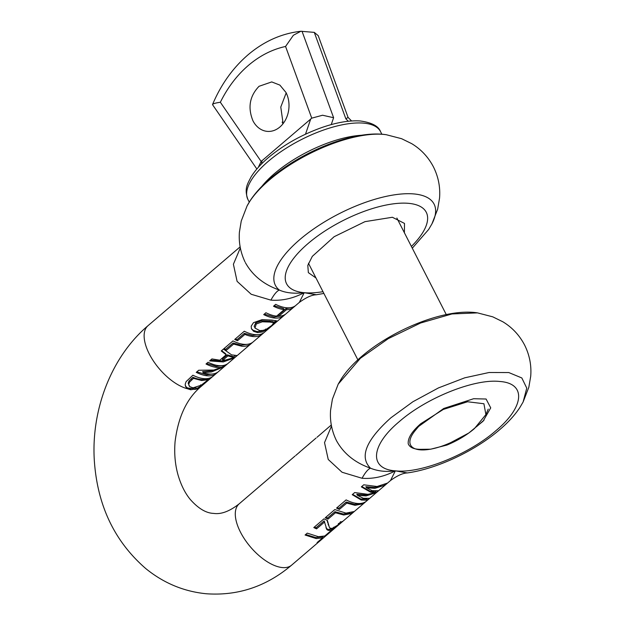 <?xml version="1.0" encoding="UTF-8"?>
<svg xmlns="http://www.w3.org/2000/svg" width="625" height="625" viewBox="0 0 625 625"><rect width="100%" height="100%" fill="white"/><g stroke="black" fill="none" stroke-linecap="round" stroke-linejoin="round"><path stroke-width="0.94" d="M476.828 426.445L484.109 420.047M486.086 399.016L490.727 407.875L483.078 421.195L468.805 433.016L450.766 442.586A41.539 16.172 152.9 0 1 419.938 449.82A41.539 16.172 152.9 0 1 410.602 445.086A41.539 16.172 152.9 0 1 415.672 430L418.656 426.422L443.719 408.484L473.617 398.727L486.094 399.016M390.484 480.539C397.328 475.594 402.938 473.062 407.305 472.938L395.367 470.844C386.18 472.086 377.883 471.195 370.484 468.188C354.992 462.742 343.688 453.617 336.562 440.82L336.148 439.992C331.648 430.461 329.797 420.547 330.578 410.242L332.406 399.172L338.203 384.148L360.414 358.258L388.281 338.641L420.547 323.023L451.984 313.945L477.492 312.875C446.055 307.883 393.539 329.078 361.586 356.523C353.266 363.609 346.602 370.898 341.602 378.391L338.203 384.148M407.281 472.938C436.977 468.867 475.125 450.867 499.727 429.633C508.102 422.5 514.805 415.156 519.812 407.609L523.102 402.016L526.766 388.133L521.82 377.953L508.797 372.555L489.07 372.508L464.758 377.812L438.438 387.922L412.906 401.742L390.883 417.805C365.992 440.195 359.188 456.984 370.484 468.188C368.023 469.18 365.211 472.539 362.055 478.266C373.133 479.094 384.242 476.625 395.367 470.844L390.469 480.57M331.508 426.07L324.523 442.617L328.234 459.469L342.062 472.25L362.055 478.266M331.305 424.992L328.477 427.414A40.344 19.461 49.4 0 1 328.625 427.281A40.344 19.461 49.4 0 1 328.781 427.156M328.625 427.281L317.039 437.258M316.062 438.039L307.328 445.516M318.805 541.742A40.344 19.461 49.4 0 1 317.078 542.594L322.617 537.852L316.211 538.578L305.078 535.023L307.266 533.141L318.406 536.703L324.812 535.977L330.352 531.234A40.344 19.461 49.4 0 0 332.078 530.383L318.805 541.742L318.578 541.305M324.695 521.914L316.578 528.859A40.344 19.461 49.4 0 1 313.797 527.555L323.992 518.836A40.344 19.461 49.4 0 0 327.367 520.383L329.367 527.32L329.938 528.078L331.992 528.477L337.469 525.305L340.195 522.289A40.344 19.461 49.4 0 0 342.359 521.43L334.305 528.258L329.859 530.391L328.203 530.398L326.844 529.484L324.148 520.844L316.031 527.789L314.398 527.039M326.844 529.484L326.469 528.836M327.031 520.242L329.367 527.32M335.461 512.766L328.086 519.086A40.344 19.461 49.4 0 1 325.242 517.758L334.82 509.57L345.961 513.125L354.086 511.547L351.898 513.422L343.766 515L335.461 512.766L334.914 511.703L327.539 518.016L325.852 517.242M346.766 503.102L339.383 509.414A40.344 19.461 49.4 0 1 336.547 508.094L346.117 499.898A40.344 19.461 49.4 0 0 357.258 503.453A40.344 19.461 49.4 0 0 365.391 501.883L363.195 503.758L355.062 505.328L346.766 503.102L346.219 502.031L338.836 508.352L337.148 507.578M366.961 498.945L367.344 500.203L361.25 500.039L352.227 494.672L354.703 492.555L367.914 494.336L374.805 492.773L374.266 491.727L369.953 491.133L361.766 486.508M374.805 492.773L370.469 492.148L361.352 486.867L363.758 484.805L377.062 486.508L387.266 483.164L385.008 485.094L374.914 488.344L366.398 487.75L365.859 486.695L374.391 487.328L380.828 485.922M295.75 455.477L299.922 451.906M299.148 452.508L301.43 450.555M366.398 487.75L372.188 490.68L378.375 490.766L376.148 492.672L366.07 495.914L357.344 495.273L356.797 494.211L365.547 494.898L370.453 494.023M357.344 495.273L363.297 498.289L369.508 498.359L367.344 500.203M185.773 386.852L185.172 384.391L186.078 381.656L192.898 375.211A40.344 19.461 -130.6 0 0 203.781 378.641A40.344 19.461 -130.6 0 0 212.055 376.969L201.25 385.875L196.117 388.852L190.758 389.781L187.68 388.812L185.672 386.672M322.617 537.852L322.07 536.789L315.695 537.555L305.68 534.5M329.859 530.391L329.328 529.359L327.68 529.375L325.953 527.82M316.578 528.859L316.031 527.789M350.109 513L343.242 513.984L334.914 511.703M351.898 513.422L351.516 512.68M328.086 519.086L327.539 518.016M361.406 503.336L354.547 504.312L346.219 502.031M363.195 503.758L362.812 503.016M339.383 509.414L338.836 508.352M366.781 499.102L360.727 499.023L352.633 494.32M385.008 485.094L384.742 484.578M375.844 491.352L374.539 492.25M376.148 492.672L375.586 491.57M331.938 528.336L329.328 529.359M323.109 536.477L322.273 537.188M196.062 387.602L190.219 388.766L187.148 387.789L185.258 385.836M203.164 372.656A40.344 19.461 -130.6 0 0 209.188 374.008A40.344 19.461 -130.6 0 0 217.461 372.344L215.398 374.109A40.344 19.461 -130.6 0 1 207.125 375.773A40.344 19.461 -130.6 0 1 196.25 372.352L198.711 370.242L213.82 370.047L223.148 366.75A40.344 19.461 -130.6 0 1 216.883 367.422A40.344 19.461 -130.6 0 1 206.008 364L208.062 362.234A40.344 19.461 -130.6 0 0 218.945 365.664A40.344 19.461 -130.6 0 0 227.219 363.992L224.086 366.672L211.625 371.922L203.164 372.656L202.633 371.609L211.109 370.906L216.203 369.484M233.617 344.078L226.234 350.398A40.344 19.461 -130.6 0 1 223.711 349.25L231.57 354.852L237.062 355.57L234.352 357.891L223.289 361.945L209.617 360.906L211.93 358.93L219.836 360.211L226.18 354.781L221.258 350.953L232.992 340.906A40.344 19.461 -130.6 0 0 243.867 344.336A40.344 19.461 -130.6 0 0 252.141 342.664L249.953 344.547A40.344 19.461 -130.6 0 1 241.672 346.211L233.617 344.078L233.07 343.016L225.688 349.328A39.102 18.859 -130.6 0 1 224.023 348.578M252.977 336.539A40.344 19.461 -130.6 0 1 244.914 334.414L237.531 340.727A40.344 19.461 -130.6 0 1 234.711 339.438L244.289 331.242A40.344 19.461 -130.6 0 0 255.164 334.664A40.344 19.461 -130.6 0 0 263.438 333L261.25 334.875A40.344 19.461 -130.6 0 1 252.977 336.539M257.578 332.602L253.633 331.305L251.437 328.742L251.188 326.172L253.477 322.672L262.062 319.641L272.172 320.109L276.805 321.008L268.531 328.477L262.391 331.961L257.578 332.602L257.055 331.586L253.102 330.266L251.391 328.625M251.625 329.164L251.437 328.742M278.797 316.234A40.344 19.461 -130.6 0 0 285.07 314.492L282.875 316.367A40.344 19.461 -130.6 0 1 274.602 318.039A40.344 19.461 -130.6 0 1 263.719 314.609L265.914 312.734A40.344 19.461 -130.6 0 0 276.594 316.141L284.188 309.641A40.344 19.461 -130.6 0 1 273.516 306.234L275.703 304.359A40.344 19.461 -130.6 0 0 286.586 307.781A40.344 19.461 -130.6 0 0 294.859 306.117L292.664 307.992A40.344 19.461 -130.6 0 1 286.398 309.734L278.797 316.234L278.273 315.211L285.875 308.711L290.734 307.664M240.344 247.922L233.398 264.234L237.102 281.359L251.211 294.273L270.891 300.125C281.977 300.953 293.078 298.477 304.211 292.703L299.305 302.43M208.195 379.711L207.656 378.641A39.102 18.859 -130.6 0 1 201.062 379.492A39.102 18.859 -130.6 0 1 192.906 377.289L188.992 381.055L188.172 383.25L189.711 386.633L193.047 387.836L201.227 385.203L208.195 379.711L201.586 380.516L193.453 378.352L189.539 382.117L188.711 384.305L189.156 386.008M223.148 366.75L222.609 365.688L216.367 366.406L206.617 363.477M234.352 357.891L233.477 357.008M228.812 359.461L222.766 360.93L210.5 360.156M226.18 354.781L225.648 353.75L221.609 350.648M259.312 334.547L252.453 335.523L244.367 333.344L236.992 339.664L235.32 338.914M244.914 334.414L244.367 333.344M261.25 334.875L260.891 334.172M237.531 340.727L236.992 339.664M280.938 316.039L274.078 317.016L264.328 314.094M282.875 316.367L282.516 315.672M284.188 309.641L283.672 308.617L274.125 305.711M245.406 262.672C252.531 275.484 263.844 284.609 279.32 290.047C285.805 292.961 294.102 293.844 304.211 292.703L316.383 294.758M412.289 248.195L428.656 229.469L431.945 223.867A89.125 34.688 -27.1 0 0 397.914 194.359A89.125 34.688 -27.1 0 0 299.727 239.664A89.125 34.688 -27.1 0 0 279.32 290.047C276.859 291.055 274.055 294.414 270.891 300.125M213.133 373.922L206.602 374.758L196.859 371.828M215.398 374.109L215.07 373.469M292.664 307.992L292.312 307.289M286.398 309.734L285.875 308.711M275.984 320.531L273.75 322.617M263.656 330.164L261.562 331.031L257.055 331.586M249.953 344.547L249.594 343.844M248.016 344.211L241.156 345.195L233.07 343.016M234.836 355.891L233.781 356.789M223.688 365.43L222.812 366.078M224.086 366.672L223.523 365.57M208.523 378.406L207.836 378.992M192.906 377.289L193.453 378.352M233.812 357.656L233.266 356.594L227.398 354.859L222.289 359.227L222.812 360.25L225.5 360.055L233.812 357.656L227.922 355.875L222.812 360.25M273.336 321.805L273.867 322.852L269.898 322.062L262.297 321.797L256.25 323.992L254.977 328.062L259.852 330.656L263.414 330.359L266.531 329.117L271.805 325.414L273.867 322.844L273.328 321.797L272.203 321.344L261.758 320.75L255.703 322.914L254.172 326.211L254.508 327.148M226.234 350.398L225.688 349.328M227.398 354.859L227.922 355.875M315.984 277.992L308.352 272.625L307.805 265.391L312.312 256.352L334.133 236.711L364.977 221.648L392.367 217.266L404.492 223.422L404.391 232.758M286.188 92.883L280.781 107.047L282.914 122.148L282.148 122.078A24.828 19.484 95.2 0 0 282.969 123.789M318.211 35.664L314.281 32.375L300.852 31.266L293.367 35.273L285.562 46.461L311.75 118.156L261.141 161.461L220.352 102.266C216.555 102.797 214.07 103.414 212.898 104.125L212.602 104.781M279.891 127.008A24.828 19.484 95.2 0 1 267.203 131.367A24.828 19.484 95.2 0 1 252.953 120.789C247.602 107.578 249.633 96.086 259.055 86.289L271.742 81.922L279.891 85.109L286 92.508A24.828 19.484 95.2 0 1 279.891 127.008M314.281 32.375L345.867 118.844L347.836 117.555M331.242 124.602L333.609 117.719L322.57 115.234L311.75 118.156M258.281 167.367L261.141 161.461M485.898 414.586L483.914 403.742L467.57 401.758L443.328 409.422L420.766 423.703C411.859 431.5 407.68 438.203 408.234 443.82C409.867 447.766 414.539 449.594 422.25 449.312L430.68 449.203L446.93 445.062C457.445 440.688 466.602 435.211 474.398 428.625L485.898 414.586L488.219 409.117M496 430.609C468.766 454.547 420.523 473.836 395.367 470.844C368.773 469.086 370.594 445.531 399.164 421.719C426.398 397.781 474.648 378.492 499.797 381.484C526.391 383.242 524.57 406.797 496 430.609M294.984 456.07L239.18 503.828A40.344 19.461 49.4 0 0 245.023 539.805A40.344 19.461 49.4 0 0 282.336 567.562A40.344 19.461 49.4 0 0 291.641 565.133L390.508 480.531M291.641 565.133C266.398 586.484 237.922 596.023 206.211 593.75C183.766 591.5 163.609 583.094 145.742 568.547C114.391 541.328 97.242 505.164 94.289 460.07C91.195 409.211 111.57 356.516 148.016 325.68A40.344 19.461 49.4 0 0 152.422 359.445A40.344 19.461 49.4 0 0 187.68 388.812M327.148 529.844L326.633 528.828M327.984 523.117L327.453 522.086M328.609 525.414L328.086 524.391M341.016 522.742L340.453 521.641M338.961 524.555L338.391 523.445M334.305 528.258L333.75 527.172M194.5 389.414A40.344 19.461 49.4 0 0 200.477 386.992C186.594 398.977 178.133 417.188 175.086 441.641C174.102 453.477 175.109 464.664 178.109 475.211C181.07 485.188 185.156 493.305 190.359 499.563C198.328 508.523 206.07 513.141 213.586 513.398C221.094 514.523 229.625 511.336 239.18 503.828M186.609 387.961L186.078 386.922M190.742 389.781L190.219 388.766M196.117 388.852L195.586 387.812M187.148 387.789A39.102 18.859 49.4 0 0 190.656 388.398A39.102 18.859 -130.6 0 0 193.969 388.383M253.633 331.305L253.102 330.266M273.438 324.5L273.234 324.102M266.195 330.086L265.648 329.016M208.289 380.195L208.086 379.805M204.344 383.5L204.141 383.102M201.25 385.875L200.695 384.797M188.711 384.305L188.172 383.25M189.539 382.117L188.992 381.055M191.781 379.789L191.234 378.719M322.992 291.688A78.453 30.531 -27.1 0 1 304.211 292.703A78.453 30.531 -27.1 0 1 308.008 243.578A78.453 30.531 -27.1 0 1 408.641 203.344A78.453 30.531 -27.1 0 1 411.398 246.445M386.328 134.734C354.898 129.742 302.383 150.93 270.422 178.383C262.102 185.469 255.445 192.758 250.438 200.25L247.047 206.008A89.125 34.688 -27.1 0 1 269.25 180.117A89.125 34.688 -27.1 0 1 386.328 134.734L401.594 138.695L411.68 143.641C421.008 149.281 428.258 157.031 433.43 166.867C438.383 176.82 440.43 187.227 439.547 198.102L437.656 209.164L431.945 223.867M256.25 323.992L255.703 322.914M262.297 321.797L261.758 320.75M269.898 322.062L269.375 321.047M345.867 118.844L348.258 121.258M220.352 102.266C227.656 87.492 237 75.211 248.375 65.422C259.797 55.703 272.195 49.383 285.562 46.461M333.609 117.719L302.023 31.25M268.258 161.352A74.484 28.992 152.9 0 0 247.922 199.5C243.969 188.578 247.547 183.961 251.086 176.898C254.961 170.586 260.633 164.242 268.094 157.859C283.711 144.789 301.812 134.617 322.414 127.336C336.875 122.391 349.469 120.266 360.211 120.969C371.742 122.547 378.516 126.102 380.539 131.641A74.484 28.992 152.9 0 0 335.062 126.484A74.484 28.992 152.9 0 0 268.258 161.352M305.5 134.195L310.75 118.898M261.539 163.922L262.055 160.562M261.875 186.336A74.484 28.992 -27.1 0 1 274.508 173.562A74.484 28.992 -27.1 0 1 361.695 135.25M523.102 402.016L528.82 387.312L530.711 376.242C531.586 365.375 529.547 354.961 524.586 345.016C519.422 335.172 512.172 327.43 502.844 321.781L492.758 316.836L477.492 312.875M301.422 450.562L306.852 445.914M240.141 246.852L148.016 325.68M323.883 293.438L316.125 294.797C311.773 294.914 306.172 297.453 299.328 302.398L200.477 386.992M247.047 206.008L241.25 221.031L239.414 232.094C238.633 242.398 240.492 252.312 244.984 261.844M351.586 120.969L348.07 117.414L318.164 35.547M300.852 31.266C281.469 33.492 263.812 41.391 247.883 54.945C232.773 68.023 221 84.531 212.562 104.477M256.859 169L212.594 104.758M249.258 202.102L247.922 199.5M381.867 134.242L380.539 131.641M308.461 263.289L357.859 359.828M396.867 218.047L446.266 314.586"/></g></svg>
